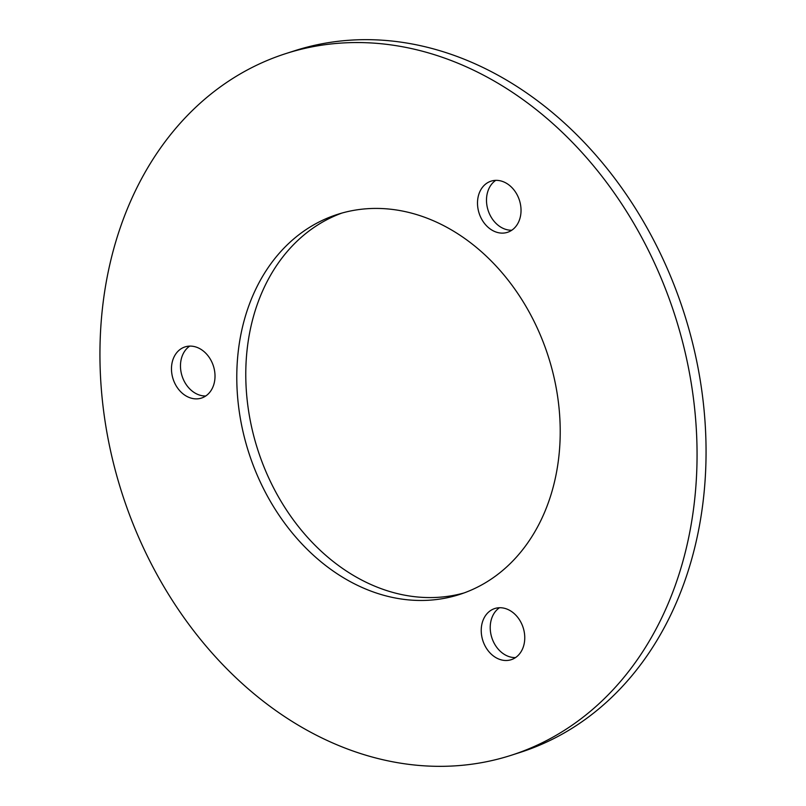 <?xml version="1.0" encoding="UTF-8"?>
<svg xmlns="http://www.w3.org/2000/svg" width="806" height="806" viewBox="0 0 806 806"><rect width="100%" height="100%" fill="white"/><g stroke="black" fill="none" stroke-linecap="round" stroke-linejoin="round"><path stroke-width="1.21" d="M193.017 346.318A26.87 21.178 -107.8 0 0 185.017 346.912A26.87 21.178 -107.8 0 0 171.9 374.065A26.87 21.178 -107.8 0 0 193.47 398.658A26.87 21.178 -107.8 0 0 201.47 398.073A26.87 21.178 -107.8 0 0 214.587 370.921A26.87 21.178 -107.8 0 0 193.017 346.318M189.722 346.106A26.87 21.178 -107.8 0 0 181.521 374.125A26.87 21.178 -107.8 0 0 202.467 395.766A26.87 21.178 -107.8 0 0 205.762 395.978M502.763 607.946A26.87 21.178 -107.8 0 0 494.773 608.53A26.87 21.178 -107.8 0 0 481.656 635.682A26.87 21.178 -107.8 0 0 503.226 660.285A26.87 21.178 -107.8 0 0 511.226 659.691A26.87 21.178 -107.8 0 0 524.333 632.539A26.87 21.178 -107.8 0 0 502.763 607.946M499.478 607.734A26.87 21.178 -107.8 0 0 491.267 635.743A26.87 21.178 -107.8 0 0 512.223 657.384A26.87 21.178 -107.8 0 0 515.518 657.595M499.035 180.564A26.87 21.178 -107.8 0 0 491.035 181.159A26.87 21.178 -107.8 0 0 477.928 208.311A26.87 21.178 -107.8 0 0 499.498 232.904A26.87 21.178 -107.8 0 0 507.488 232.319A26.87 21.178 -107.8 0 0 520.605 205.167A26.87 21.178 -107.8 0 0 499.035 180.564M495.75 180.353A26.87 21.178 -107.8 0 0 487.539 208.371A26.87 21.178 -107.8 0 0 508.495 230.012A26.87 21.178 -107.8 0 0 511.78 230.224M396.804 210.044A199.606 157.291 -107.8 0 0 337.392 214.426A199.606 157.291 -107.8 0 0 239.966 416.148A199.606 157.291 -107.8 0 0 400.199 598.848A199.606 157.291 -107.8 0 0 459.611 594.465A199.606 157.291 -107.8 0 0 557.037 392.754A199.606 157.291 -107.8 0 0 396.804 210.044M341.915 213.066A199.606 157.291 -107.8 0 0 249.457 416.188A199.606 157.291 -107.8 0 0 409.196 595.956A199.606 157.291 -107.8 0 0 464.085 592.934M511.316 755.252L520.323 752.361A368.503 290.382 -107.8 0 0 700.182 379.958A368.503 290.382 -107.8 0 0 404.37 42.658A368.503 290.382 -107.8 0 0 294.684 50.748L285.677 53.639A368.503 290.382 -107.8 0 0 105.818 426.042A368.503 290.382 -107.8 0 0 401.63 763.342A368.503 290.382 -107.8 0 0 511.316 755.252A368.503 290.382 -107.8 0 0 691.185 382.85A368.503 290.382 -107.8 0 0 395.373 45.549A368.503 290.382 -107.8 0 0 285.677 53.639"/></g></svg>
